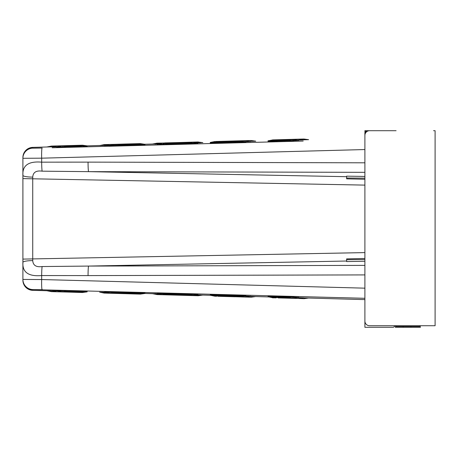 <?xml version="1.0" encoding="UTF-8"?>
<svg xmlns="http://www.w3.org/2000/svg" width="458" height="458" viewBox="0 0 458 458"><rect width="100%" height="100%" fill="white"/><g stroke="black" fill="none" stroke-linecap="round" stroke-linejoin="round"><path stroke-width="0.69" d="M32.781 148.163L32.758 147.373C26.747 148.106 23.461 151.484 22.9 157.512A10.139 10.139 135.9 0 1 32.758 147.373C26.747 148.106 23.461 151.484 22.9 157.512L22.9 158.291A10.139 10.139 -0 0 1 32.758 148.152L42.142 148.037A10.139 0.756 88.5 0 0 41.667 158.176L22.9 158.291L22.9 175.351C22.282 165.418 28.539 161.027 41.667 162.166L88.056 162.121A10.139 0.756 90.1 0 0 88.526 171.647L42.119 171.172C36.205 170.336 33.073 172.317 32.73 177.114L32.73 260.602A10.139 1.769 0 0 0 22.9 262.371C22.282 272.298 28.539 276.689 41.667 275.556A10.139 0.756 -89.7 0 1 42.119 266.545C36.205 267.38 33.073 265.4 32.73 260.602M250.016 141.488L246.135 140.841L214.836 141.711L246.135 140.841L249.971 141.493M213.079 142.638L211.086 142.57M250.772 141.493L243.061 141.831M78.913 146.01L66.221 146.428L78.913 146.01M62.511 147.253L66.221 146.405L62.798 147.236M85.703 146.6L61.63 147.316M66.089 145.947L82.514 145.535L66.089 145.947M64.652 146.898L57.599 146.978M86.327 146.182L84.032 146.348M59.065 146.76L51.731 146.926L56.323 146.016L82.52 145.278L51.29 146.108A0.544 0.544 -1 0 1 51.462 146.073L76.291 145.381L51.462 146.073L46.779 146.984A14.043 14.043 179 0 0 51.29 146.108L52.155 146.091M51.731 146.926L52.292 146.886M86.648 145.93L85.738 145.999M86.614 145.93L82.52 145.278L87.106 145.942M114.008 144.883L140.348 144.161L114.008 144.854L110.533 145.684M143.989 144.762L109.416 145.793M109.416 145.764L114.008 144.854L110.475 145.69M115.118 144.562L140.354 143.812L109.159 144.642L115.113 144.785M144.402 144.419L140.354 143.772L144.991 144.425L142.272 144.591M112.004 145.444L105.374 145.507M106.411 145.375L99.815 145.512M144.682 144.259L140.446 143.629A0.544 0.544 1 0 0 140.268 143.623L140.268 143.606A0.544 0.544 1 0 1 140.446 143.629L104.126 144.642A0.544 0.544 -1 0 1 104.304 144.608L133.387 143.835M144.745 144.259L143.033 144.344M170.29 143.537L190.763 143.062L170.29 143.537M194.221 143.686L161.205 144.591M168.51 143.125L193.242 142.501L168.51 143.125M162.922 144.264L159.126 144.178M196.951 143.142L192.337 143.457M159.785 144.007L154.93 144.093L159.521 143.182L195.721 142.129L159.521 143.136L155.342 144.024M199.785 142.781L195.474 143.011M154.97 144.093L155.577 144.012M159.521 143.182L154.93 144.047M244.772 142.009L241.177 141.379L214.842 142.146L241.177 141.379L244.933 142.014M211.218 142.942L214.842 142.1L211.419 142.93M245.814 142.026L210.251 143.011M221.918 141.316L251.087 140.509L255.724 141.184L248.797 141.407M212.283 142.415L210.44 142.421M255.427 141.167L255.724 141.184M233.643 140.984L251.087 140.509L255.461 141.167M289.113 140.434L293.744 141.087L289.113 140.394L272.636 140.887L289.113 140.394L292.794 141.03M293.744 141.087L269.31 141.659M272.625 140.343L294.07 139.753L272.625 140.314L269.035 141.156M271.491 141.224L268.033 141.253M297.809 140.36L290.32 140.721M303.11 139.902L299.028 139.266L272.619 140.005L299.028 139.243L303.454 139.896M303.643 139.919L295.983 140.177M270.718 140.869L268.027 140.892L272.619 139.982L268.491 140.869M268.027 140.892L268.611 140.864M53.059 146.812L32.758 147.384M85.829 145.896L87.157 145.856A14.043 14.043 1 0 1 82.606 145.232L79.978 145.329M161.124 143.073L156.968 143.154A14.043 14.043 -1 0 1 152.457 144.035L152.743 144.024M155.033 143.967L152.457 144.03L157.002 143.154M164.788 142.965L198.108 141.974A0.544 0.544 1 0 1 198.285 142.003L193.974 142.157M197.999 142.014L202.837 142.621L198.892 142.747L201.108 142.678M276.226 139.862L272.533 139.925A14.043 14.043 -1 0 1 268.022 140.801L269.562 140.766M308.028 139.69L303.889 139.02L272.705 139.89L303.889 139.02A0.544 0.544 1 0 1 304.066 139.043L298.753 139.243M308.612 139.667L304.066 139.043A14.043 14.043 -179 0 0 308.612 139.667L302.148 139.856M250.595 141.562L246.135 140.892M83.219 146.823L83.596 146.812M85.154 146.749L85.778 146.726M86.751 146.674L82.509 145.982M87.129 146.211L82.514 145.552M56.323 146.005L52.115 146.892M86.968 145.925L86.596 145.93M143.028 144.928L143.377 144.911M144.814 144.837L140.348 144.161M144.259 144.51L140.354 143.812M144.974 144.27L144.986 144.27A14.043 14.043 -179 0 1 140.446 143.646A14.043 14.043 -179 0 0 144.997 144.253M99.621 145.518A14.043 14.043 179 0 0 104.126 144.642L111.242 144.407L104.304 144.608A0.544 0.544 -1 0 0 104.126 144.659A14.043 14.043 179 0 1 99.621 145.535L99.747 145.535M99.861 145.535L101.298 145.507M102.707 145.472L103.096 145.461M124.725 144.03L140.36 143.6M124.691 144.03L111.237 144.447M157.426 144.27L162 143.365M195.721 142.129L199.711 142.781M199.631 142.867L199.928 142.856M200.341 142.827L195.721 142.175M250.457 141.362L251.574 141.327M210.268 142.427L211.922 142.421M219.222 141.39L220.126 141.362M243.604 140.709L244.034 140.698M244.36 140.686L245.757 140.646M246.45 140.629L250.337 140.526M251.058 140.509L255.724 141.161M270.564 141.241L270.953 141.23M268.05 141.213L272.625 140.314L268.789 141.173M299.028 139.249L303.585 139.896M303.185 139.827L304.879 139.782M306.013 139.747L307.146 139.713M273.397 139.908L273.014 139.919M272.802 139.919L268.022 140.801M197.982 142.014L197.415 142.032M202.196 142.644L202.825 142.627A14.043 14.043 -179 0 1 198.285 142.003L197.421 141.997M157.833 143.136L157.1 143.154M49.401 146.915L50.935 146.869M33.153 148.18L41.209 148.06M302.148 297.86L308.612 298.049A14.043 14.043 -1 0 0 304.066 298.673L298.753 298.473M276.226 297.86L272.533 297.792A0.544 0.544 1 0 0 272.705 297.826L273.397 297.843M273.008 297.797L272.533 297.792A14.043 14.043 -179 0 0 268.022 296.916L268.663 296.933M198.892 294.975L202.837 295.089A14.043 14.043 -1 0 0 198.285 295.713L193.974 295.559M161.124 294.643L156.968 294.563A0.544 0.544 1 0 0 157.14 294.597L198.108 295.742L157.14 294.597M157.833 294.58L156.974 294.563A14.043 14.043 -179 0 0 152.457 293.687L156.378 293.784M82.429 292.513L76.297 292.336L82.429 292.513A0.544 0.544 -1 0 0 82.606 292.485L79.978 292.387M85.772 291.82L87.157 291.861A14.043 14.043 179 0 0 82.606 292.485L81.736 292.456M56.294 291.7L51.29 291.614A14.043 14.043 1 0 0 46.779 290.733L53.059 290.904M278.229 297.918L299.028 298.473L278.229 297.918M295.983 297.54L303.11 297.82M268.571 296.853L270.775 296.853M290.32 297.002L297.809 297.356M289.548 297.923L272.625 297.374L289.548 297.923M297.952 297.356L294.07 298.003L298.708 297.351M268.846 296.549L271.491 296.498M269.745 296.074L292.622 296.692M289.113 297.282L272.636 296.836L289.113 297.322L293.744 296.635M292.072 296.687L289.107 297.328L293.744 296.67M248.797 296.309L254.831 296.538M221.752 296.24L251.024 297.208M211.115 295.318L212.283 295.307M221.752 296.343L251.087 297.208L255.724 296.555M211.293 294.78L244.772 295.708M210.411 294.729L214.842 295.616L241.177 296.297L214.842 295.616L211.356 294.78M244.933 295.702L241.177 296.343L245.814 295.691M166.672 294.809L195.721 295.587L166.672 294.809M195.474 294.706L199.791 294.935M155.502 293.698L159.785 293.715M192.337 294.259L196.951 294.574M197.879 294.505L193.242 295.152L162 294.294L193.242 295.215L197.879 294.563M158.336 293.504L162.922 293.452M193.242 295.152L197.095 294.568M161.073 293.12L194.221 294.03M184.734 293.538L184.906 294.362L190.757 294.608L185.667 294.591L164.485 293.944L159.894 293.028M184.906 294.362L164.485 293.939L161.136 293.12M143.033 293.378L144.728 293.464M144.968 293.464L140.36 294.116L104.212 293.091L139.644 294.099M100.411 292.227L106.411 292.341M105.334 292.21L109.159 293.074L140.354 293.944L109.159 293.04L104.567 292.13L112.004 292.273M142.272 293.131L144.316 293.292M105.288 292.21L104.567 292.13M104.974 292.198L109.159 293.04M110.418 292.027L143.989 292.954M110.475 292.027L114.008 292.868L140.348 293.555L114.008 292.868L109.416 291.958M143.927 292.948L140.348 293.595L144.986 292.943M57.101 291.723L61.813 291.832M52.229 290.83L59.065 290.962M87.152 291.792L82.52 292.444L87.152 291.792L84.667 291.683M84.032 291.368L87.152 291.534L82.514 292.181L61.269 291.591L82.514 292.181L87.134 291.506M57.502 290.738L64.652 290.819M62.677 290.481L86.104 291.122M78.387 291.569L66.221 291.311L82.509 291.757L78.387 291.569L78.226 290.744M86.27 291.122L82.503 291.763L87.14 291.111M210.966 295.135L213.079 295.078M220.848 296.074L246.135 296.824L220.836 295.845M243.061 295.885L250.016 296.229M24.303 279.397L22.906 279.426A10.139 10.139 0 0 0 32.758 289.565L42.142 289.679A10.139 0.756 -88.5 0 1 41.667 279.546L22.9 279.432L22.9 178.614L364.894 185.112M22.9 279.432L22.9 280.204A10.139 10.139 44.1 0 0 32.758 290.343L32.936 289.542M32.758 289.565L364.894 298.295M22.9 280.204L22.9 280.204C23.461 286.233 26.747 289.616 32.758 290.343L32.758 290.338C26.747 289.616 23.461 286.233 22.9 280.204M32.758 290.343L46.779 290.733L51.462 291.649L57.531 291.809L52.155 291.626M50.157 290.824L49.699 290.813M156.069 293.778L155.749 293.767M152.651 293.692L144.413 293.464L152.588 293.687M198.108 295.742L198.285 295.719A0.544 0.544 179 0 1 198.108 295.742L197.993 295.708M197.971 295.702L197.415 295.685M201.022 295.038L199.957 295.004M202.837 295.089L198.285 295.719M273.397 297.809L273.014 297.803M307.003 297.998L306.322 297.981M304.81 297.935L304.427 297.923M364.894 299.618L308.503 298.043L304.066 298.673A0.544 0.544 179 0 1 303.889 298.696L303.889 298.696M303.637 297.82L299.028 298.473L303.076 297.815M269.178 296.458L268.09 296.458M268.062 296.458L272.625 297.374M268.044 296.503L272.625 297.408L268.594 296.538M268.067 295.914L272.636 296.836M235.08 296.773L220.996 296.378M220.882 296.372L220.132 296.355M220.109 296.355L219.21 296.326M218.809 296.315L217.985 296.292M216.611 296.252L216.027 296.234M215.792 296.229L215.374 296.217M215.14 296.206L210.577 295.301M251.362 296.389L250.932 296.372M249.696 297.173L248.482 297.145M246.467 297.087L246.101 297.076M245.528 297.065L244.795 297.042M243.977 297.019L241.658 296.956M210.995 294.769L211.419 294.786M210.314 294.654L214.842 295.57M158.394 293.504L162 294.351L157.575 293.464M139.255 294.093L137.812 294.053M137.715 294.053L133.358 293.933M132.854 293.916L132.207 293.899M124.691 293.687L111.237 293.269M111.162 293.309L110.332 293.286M110.275 293.286L109.468 293.263M109.445 293.263L108.552 293.235M108.26 293.229L107.338 293.2M106.371 293.177L99.947 292.21M86.23 291.534L86.631 291.54M86.648 291.54L87.117 291.534M82.509 291.74L86.654 291.042M210.823 295.135L214.836 296.005L210.274 295.101M364.894 288.168L41.667 279.546L41.667 275.556L88.056 275.596A10.139 0.756 -90.1 0 1 88.526 266.075L42.119 266.545M364.894 261.272L346.637 261.558L346.637 258.879L364.894 258.455M346.637 259.715L364.894 259.554M364.894 179.261L346.637 178.838L346.637 176.158L364.894 176.445M346.637 178.002L364.894 178.162M42.142 289.679L42.565 289.691M303.162 141.064L52.183 147.768M81.707 146.978L105.019 146.354M139.547 145.432L157.861 144.94M197.387 143.886L215.644 143.4M250.274 142.472L273.432 141.86M22.9 178.614L22.9 175.351A10.139 1.769 0 0 0 32.73 177.114M22.9 259.102L364.894 252.604M81.736 145.558L62.048 146.119L81.736 145.558M139.57 144.15L114.786 144.831L139.57 144.184M115.531 144.43L139.576 143.795L115.531 144.539M185.616 143.136L165.264 143.801L185.616 143.325M240.398 141.402L215.621 142.083L240.398 141.442M245.356 140.864L215.615 141.688L245.356 140.915M273.415 140.824L288.328 140.457L273.415 140.864M298.244 139.266L273.397 139.959L298.244 139.289M293.292 139.742L273.403 140.291L293.292 139.77M188.805 142.295L160.306 143.159L188.805 142.404M187.242 142.621L162.779 143.348L187.242 142.793M81.724 146.005L70.257 146.36M81.724 145.982L70.257 146.251M77.19 145.404L57.101 145.982L77.19 145.455M244.062 140.698L215.615 141.499L244.062 140.749M76.297 145.381L82.429 145.209L76.291 145.426M57.531 291.757L76.326 292.336M81.736 292.141L62.048 291.597L81.73 292.118M119.681 293.074L139.57 293.567L119.681 292.937M139.576 293.921L115.531 293.177M139.576 293.881L115.531 293.292M185.616 294.58L165.264 293.916L185.616 294.391M215.621 295.639L240.398 296.32L215.626 295.593M215.615 296.028L221.26 296.091M221.26 296.223L245.356 296.807L215.615 295.983M276.781 297.036L288.328 297.299L276.781 296.899M278.218 297.912L298.244 298.45L278.218 297.843M273.403 297.425L293.292 297.981L273.403 297.397M194.942 295.519L160.306 294.557L194.942 295.565M192.463 295.192L162.779 294.374L192.463 295.135M70.257 291.465L81.724 291.735L70.257 291.362M57.101 291.735L61.813 291.883M81.742 292.49L82.308 292.507M51.496 291.649L52.155 291.666M51.491 146.073L52.155 146.056M272.705 139.89L272.533 139.925A0.544 0.544 179 0 1 272.705 139.89L273.18 139.879M364.894 327.293L392.975 327.293A1.563 1.563 0 0 0 394.533 325.73A1.563 1.563 0 0 1 392.975 327.293L364.894 327.293L364.894 132.27L366.085 132.27M394.533 130.707L364.894 130.707L364.894 131.486L366.984 131.486M396.096 130.707L369.572 130.707A4.683 4.683 0 0 0 364.894 135.391L364.894 321.052A4.683 4.683 0 0 0 369.572 325.73L433.537 325.73L420.158 325.73L420.421 327.293L410.918 327.293L410.918 326.514L419.499 326.514L419.368 325.73L396.096 325.73L396.096 326.514L403.114 326.514L403.114 327.293L410.918 327.293M395.317 325.73L395.317 327.293L403.114 327.293M410.918 326.514L403.114 326.514M433.537 325.73L435.1 325.73L435.1 130.707L433.537 130.707M364.894 149.548L41.667 158.176L41.667 162.166A10.139 0.756 89.7 0 0 42.119 171.172M210.915 142.581L214.836 141.711L210.245 142.621M214.836 141.757L210.245 142.667M239.528 141.928L239.608 141.127M66.221 146.428L61.63 147.333M69.788 146.383L69.622 147.201M78.387 146.148L78.226 146.972M87.14 146.612L82.509 145.959L85.738 146.6M56.678 147.035L61.269 146.125L56.678 147.052M65.666 146.062L65.557 146.875M77.654 145.736L77.551 146.543M87.152 146.188L82.514 145.535L86.396 146.182M56.317 146.005L51.725 146.915M87.152 145.936L82.52 145.289M118.966 145.627L119.103 144.808M134.583 144.39L134.446 145.203M144.144 144.768L140.348 144.127L144.986 144.78M104.567 145.552L109.159 144.642L105.174 145.518M104.567 145.587L109.159 144.676M161.674 144.568L164.485 143.778L159.894 144.688M164.485 143.823L159.894 144.734M169.523 143.766L169.357 144.596M184.906 143.354L184.734 144.184M190.757 143.108L195.394 143.76M195.394 143.709L190.763 143.062L194.404 143.692M162 143.423L157.409 144.333M167.897 143.325L167.777 144.138M186.664 142.816L186.543 143.629M193.242 142.564L197.879 143.217M197.879 143.154L193.242 142.501L197.095 143.148M214.842 142.146L210.251 143.056M219.983 142.072L219.846 142.89M235.36 141.654L235.223 142.472M241.177 141.425L245.814 142.072M214.831 141.545L210.239 142.449M268.039 141.757L272.63 140.846L269.006 141.682M272.636 140.887L268.044 141.791M276.288 140.846L276.122 141.671M284.887 140.617L284.727 141.442M277.01 141.081L277.113 140.268M289.107 139.942L288.998 140.755M294.07 139.753L298.708 140.4M297.757 140.366L294.07 139.719L298.708 140.371M277.92 140.68L277.972 139.885M293.297 140.251L293.349 139.455M268.027 140.909L272.619 140.005M104.212 144.608L99.907 145.507M303.66 297.797L299.028 298.45M293.349 298.261L293.297 297.465M277.972 297.832L277.92 297.036M272.619 297.734L268.491 296.847M298.708 297.316L294.07 297.969M288.998 296.961L289.107 297.774M277.113 297.448L277.01 296.635M284.727 296.274L284.887 297.105M276.122 296.045L276.288 296.87M269.012 296.034L272.636 296.876L268.039 295.965M255.724 296.538L251.087 297.185M210.239 295.267L214.819 296.189L210.537 295.301M235.223 295.244L235.36 296.063M245.814 295.645L241.177 296.297M219.846 294.826L219.983 295.645M200.358 294.935L195.721 295.587L199.871 294.935M200.358 294.895L195.721 295.542M155.543 293.698L159.521 294.58L154.93 293.67M159.521 294.534L154.93 293.63M186.543 294.088L186.664 294.9M167.777 293.578L167.897 294.391M157.409 293.383L162 294.294M195.394 293.956L190.757 294.608M169.357 293.126L169.523 293.95M159.894 292.983L164.485 293.893M144.991 293.446L140.36 294.099M104.212 293.091L99.621 292.181M144.991 293.292L140.354 293.944L144.356 293.292M144.991 293.257L140.354 293.904M144.986 292.908L140.348 293.555M134.446 292.513L134.583 293.332M119.103 292.908L118.966 292.089M114.008 292.834L109.416 291.923M52.264 290.83L56.323 291.7M82.52 292.433L87.152 291.78M77.551 291.173L77.654 291.986M65.557 290.847L65.666 291.654M56.678 290.67L61.269 291.574M57.548 290.738L61.269 291.597L56.678 290.687M69.622 290.515L69.788 291.34M61.63 290.383L66.221 291.294M61.63 290.401L66.221 291.311L62.511 290.464M210.245 295.049L214.836 295.96M249.971 296.223L246.135 296.876L250.772 296.223M239.608 296.589L239.528 295.788M246.135 296.824L250.766 296.177M346.637 261.026L88.526 266.075L364.894 265.388M364.894 172.334L88.526 171.647L346.637 176.696M88.056 275.596L364.894 274.909M88.056 162.121L364.894 162.808M57.531 291.809L76.291 292.29M100.731 145.444L87.157 145.856L82.606 145.232A0.544 0.544 -179 0 0 82.429 145.209L82.429 145.209M164.788 142.913L190.328 142.249M61.269 146.125L57.548 146.984M162.006 143.365L158.193 144.224M214.831 141.522L211.378 142.352M143.463 144.774L143.841 144.768M101.842 145.278L102.455 145.146M103.09 144.98L111.242 144.407M143.927 144.241L143.577 144.218M212.048 142.261L213.159 142.037M213.731 141.888L214.132 141.768M269.716 141.648L269.19 141.671M255.398 296.549L251.087 297.208M194.404 294.025L190.757 294.66M144.751 293.464L140.377 294.11M99.884 292.21L104.195 293.097M85.955 291.528L82.514 292.181M82.606 292.485L87.157 291.861L82.606 292.485M152.457 293.687L156.968 294.563M214.516 296.08L214.075 295.931M213.457 295.754L212.913 295.622M140.612 294.036L141.156 293.887M141.774 293.75L142.392 293.635M103.96 293.017L103.411 292.834M102.821 292.662L100.331 292.238M202.631 295.089L210.846 295.318L202.631 295.089M255.112 296.555L268.13 296.916L255.112 296.555M144.413 144.259L152.651 144.024M140.446 143.629L133.393 143.789"/></g></svg>

